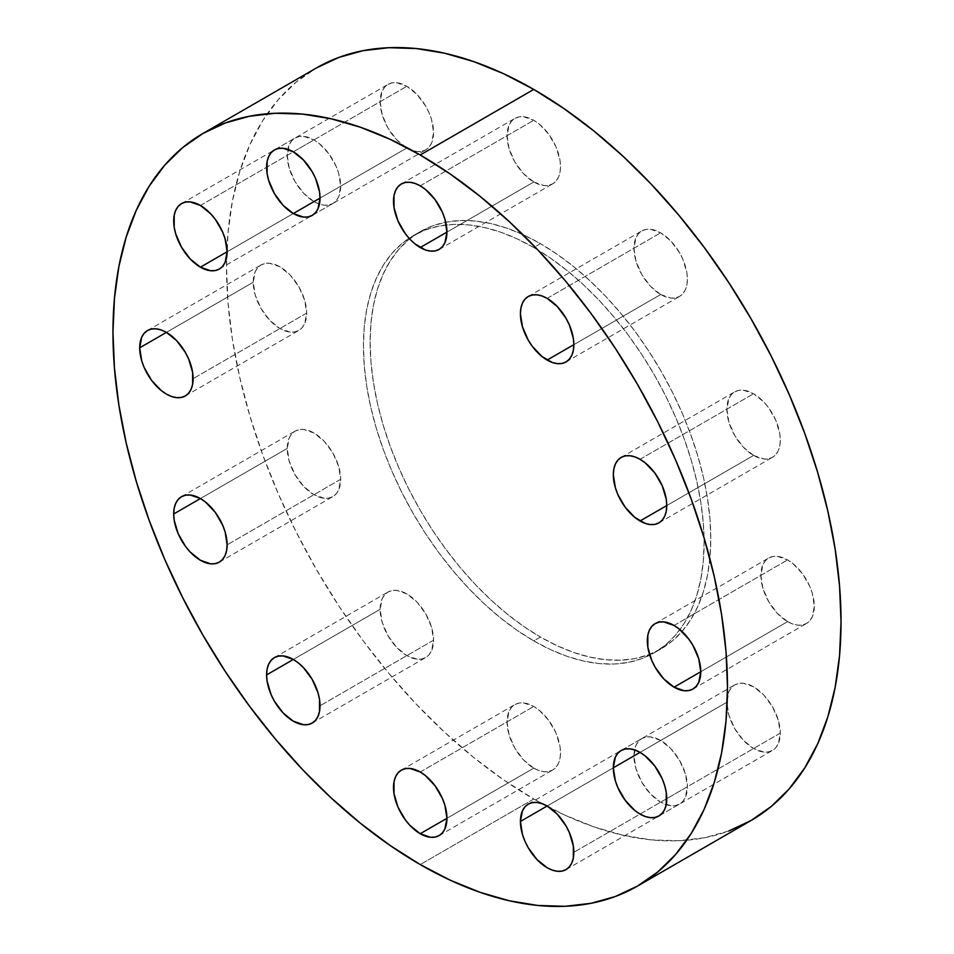 <?xml version="1.0" encoding="UTF-8"?>
<svg xmlns="http://www.w3.org/2000/svg" width="954" height="954" viewBox="0 0 954 954"><rect width="100%" height="100%" fill="white"/><g stroke="black" fill="none" stroke-linecap="round" stroke-linejoin="round"><path stroke-width="0.72" stroke-dasharray="4.77 3.58" d="M780.312 733.101L666.763 798.653L780.312 733.101L778.273 720.115L772.49 706.771L763.82 695.072L753.588 686.82L743.369 683.267L738.742 683.458L734.699 684.948L731.372 687.703L728.904 691.614L726.876 702.251A37.79 21.811 -120 0 0 743.369 740.28A37.79 21.811 -120 0 0 772.478 750.393A37.79 21.811 -120 0 0 780.312 733.101A37.79 21.811 -120 0 0 763.82 695.072A37.79 21.811 -120 0 0 734.699 684.948A37.79 21.811 -120 0 0 726.876 702.251L728.904 715.226L734.699 728.582L743.369 740.28L753.588 748.52L763.82 752.086L768.435 751.895L772.49 750.393L775.805 747.638L778.273 743.726L780.312 733.101M640.039 752.384L726.876 702.251L640.039 752.384M787.599 621.614L700.761 671.747L787.599 621.614L792.81 624.035L797.818 625.168L802.445 624.989L806.488 623.487L809.815 620.732L812.283 616.821L814.311 606.184L812.283 593.209L809.815 586.448L802.445 573.676L792.81 563.516L787.599 559.915A37.79 21.811 -120 0 0 768.709 558.042A37.79 21.811 -120 0 0 762.914 588.32A37.79 21.811 -120 0 0 787.599 621.614A37.79 21.811 -120 0 0 806.488 623.487A37.79 21.811 -120 0 0 812.283 593.209A37.79 21.811 -120 0 0 787.599 559.915L777.367 556.361L772.752 556.54L768.709 558.042L765.382 560.797L762.914 564.708L760.875 575.334L762.914 588.32L768.709 601.676L777.367 613.362L787.599 621.614M674.049 625.466L787.599 559.915L674.049 625.466M753.588 455.44L666.763 505.572L753.588 455.44L763.82 458.993L768.435 458.802L772.49 457.312L775.805 454.557L778.273 450.646L779.8 445.733L780.312 440.009L779.8 433.7L775.805 420.273L768.435 407.501L763.82 401.992L753.588 393.74A37.79 21.811 -120 0 0 734.699 391.867A37.79 21.811 -120 0 0 728.904 422.145A37.79 21.811 -120 0 0 753.588 455.44A37.79 21.811 -120 0 0 772.478 457.312A37.79 21.811 -120 0 0 778.273 427.034A37.79 21.811 -120 0 0 753.588 393.74L743.369 390.174L738.742 390.365L734.699 391.867L731.372 394.622L728.904 398.533L726.876 409.159L728.904 422.145L734.699 435.489L743.369 447.187L753.588 455.44M640.039 459.291L753.588 393.74L640.039 459.291M660.681 294.524L573.855 344.656L660.681 294.524L670.912 298.077L675.527 297.887L679.582 296.396L682.897 293.641L685.366 289.73L686.892 284.817L687.405 279.093L686.892 272.784L682.897 259.357L679.582 252.762L670.912 241.064L660.681 232.824A37.79 21.811 -120 0 0 641.792 230.951A37.79 21.811 -120 0 0 636.008 261.229A37.79 21.811 -120 0 0 660.681 294.524A37.79 21.811 -120 0 0 679.582 296.396A37.79 21.811 -120 0 0 685.366 266.118A37.79 21.811 -120 0 0 660.681 232.824L650.461 229.258L645.846 229.449L641.792 230.951L638.476 233.706L636.008 237.618L633.969 248.243L636.008 261.229L641.792 274.573L650.461 286.272L660.681 294.524M547.131 298.375L660.681 232.824L547.131 298.375M533.775 181.987L446.937 232.12L533.775 181.987L543.995 185.541L548.622 185.35L552.664 183.86L555.991 181.093L558.46 177.194L559.986 172.28L560.499 166.556L559.986 160.248L555.991 146.821L548.622 134.049L538.986 123.877L533.775 120.276A37.79 21.811 -120 0 0 514.886 118.415A37.79 21.811 -120 0 0 509.09 148.693A37.79 21.811 -120 0 0 533.775 181.987A37.79 21.811 -120 0 0 552.664 183.86A37.79 21.811 -120 0 0 558.46 153.582A37.79 21.811 -120 0 0 533.775 120.276L523.555 116.722L518.928 116.913L514.886 118.415L511.559 121.17L509.09 125.069L507.063 135.706L509.09 148.693L514.886 162.037L523.555 173.735L533.775 181.987M420.225 185.839L533.775 120.276L420.225 185.839M406.869 147.977L320.031 198.11L406.869 147.977L412.08 150.398L417.089 151.531L421.704 151.352L425.758 149.85L429.085 147.095L431.554 143.183L433.581 132.558L431.554 119.572L429.085 112.81L425.758 106.216L417.089 94.529L406.869 86.277A37.79 21.811 -120 0 0 387.968 84.405A37.79 21.811 -120 0 0 382.184 114.683A37.79 21.811 -120 0 0 406.869 147.977A37.79 21.811 -120 0 0 425.758 149.85A37.79 21.811 -120 0 0 431.554 119.572A37.79 21.811 -120 0 0 406.869 86.277L396.637 82.724L392.022 82.903L387.968 84.405L384.653 87.16L382.184 91.071L380.145 101.696L382.184 114.683L387.968 128.039L396.637 139.725L406.869 147.977M293.319 151.829L406.869 86.277L293.319 151.829M313.961 201.616L227.124 251.749L313.961 201.616L319.173 204.037L324.181 205.17L328.808 204.991L332.851 203.488L336.178 200.734L338.646 196.822L340.673 186.197L338.646 173.211L336.178 166.449L328.808 153.689L319.173 143.517L313.961 139.916A37.79 21.811 -120 0 0 295.072 138.044A37.79 21.811 -120 0 0 289.277 168.321A37.79 21.811 -120 0 0 313.961 201.616A37.79 21.811 -120 0 0 332.851 203.488A37.79 21.811 -120 0 0 338.646 173.211A37.79 21.811 -120 0 0 313.961 139.916L303.742 136.362L299.115 136.541L295.072 138.044L291.745 140.798L289.277 144.71L287.237 155.347L289.277 168.321L295.072 181.677L303.742 193.364L313.961 201.616M200.412 205.48L313.961 139.916L200.412 205.48M306.675 313.103L193.125 378.666L306.675 313.103L304.636 300.128L298.852 286.772L290.183 275.074L279.951 266.822L269.732 263.268L265.117 263.459L261.062 264.962L257.735 267.716L255.267 271.616L253.239 282.253A37.79 21.811 -120 0 0 269.732 320.282A37.79 21.811 -120 0 0 298.852 330.406A37.79 21.811 -120 0 0 306.675 313.103A37.79 21.811 -120 0 0 290.183 275.074A37.79 21.811 -120 0 0 261.062 264.962A37.79 21.811 -120 0 0 253.239 282.253L255.267 295.239L261.062 308.583L269.732 320.282L279.951 328.534L290.183 332.087L294.798 331.897L298.852 330.406L302.168 327.639L304.636 323.74L306.675 313.103M166.401 332.386L253.239 282.253L166.401 332.386M340.673 479.278L227.124 544.841L340.673 479.278L338.646 466.303L332.851 452.947L324.181 441.261L313.961 433.009L303.742 429.455L299.115 429.634L295.072 431.136L291.745 433.891L289.277 437.803L287.237 448.428A37.79 21.811 -120 0 0 303.73 486.457A37.79 21.811 -120 0 0 332.851 496.581A37.79 21.811 -120 0 0 340.673 479.278A37.79 21.811 -120 0 0 324.181 441.261A37.79 21.811 -120 0 0 295.072 431.136A37.79 21.811 -120 0 0 287.237 448.428L289.277 461.414L295.072 474.758L303.742 486.457L313.961 494.709L324.181 498.262L328.808 498.083L332.851 496.581L336.178 493.826L338.646 489.915L340.673 479.278M200.412 498.56L287.237 448.428L200.412 498.56M433.581 640.194L320.031 705.757L433.581 640.194L431.554 627.219L425.758 613.863L417.089 602.177L406.869 593.925L396.637 590.371L392.022 590.55L387.968 592.052L384.653 594.807L382.184 598.718L380.145 609.344A37.79 21.811 -120 0 0 396.637 647.372A37.79 21.811 -120 0 0 425.758 657.497A37.79 21.811 -120 0 0 433.581 640.194A37.79 21.811 -120 0 0 417.089 602.177A37.79 21.811 -120 0 0 387.968 592.052A37.79 21.811 -120 0 0 380.145 609.344L382.184 622.33L387.968 635.674L396.637 647.372L406.869 655.625L417.089 659.178L421.704 658.999L425.758 657.497L429.085 654.742L431.554 650.831L433.581 640.194M293.319 659.476L380.145 609.344L293.319 659.476M687.405 786.74L573.855 852.304L687.405 786.74L685.366 773.754L679.582 760.41L670.912 748.711L660.681 740.459L650.461 736.905L645.846 737.096L641.792 738.587L638.476 741.353L636.008 745.253L633.969 755.89A37.79 21.811 -120 0 0 650.461 793.919A37.79 21.811 -120 0 0 679.582 804.031A37.79 21.811 -120 0 0 687.405 786.74A37.79 21.811 -120 0 0 670.912 748.711A37.79 21.811 -120 0 0 641.792 738.587A37.79 21.811 -120 0 0 633.969 755.89L636.008 768.864L641.792 782.22L650.461 793.919L660.681 802.171L670.912 805.725L675.527 805.534L679.582 804.031L682.897 801.277L685.366 797.377L687.405 786.74M547.131 806.023L633.969 755.89L547.131 806.023M533.775 768.161L446.937 818.293L533.775 768.161L538.986 770.582L543.995 771.714L548.622 771.536L552.664 770.033L555.991 767.278L558.46 763.367L559.986 758.454L560.499 752.73L559.986 746.422L555.991 732.994L548.622 720.222L538.986 710.062L533.775 706.461A37.79 21.811 -120 0 0 514.886 704.589A37.79 21.811 -120 0 0 509.09 734.866A37.79 21.811 -120 0 0 533.775 768.161A37.79 21.811 -120 0 0 552.664 770.033A37.79 21.811 -120 0 0 558.46 739.755A37.79 21.811 -120 0 0 533.775 706.461L523.555 702.907L518.928 703.086L514.886 704.589L511.559 707.343L509.09 711.255L507.063 721.88L509.09 734.866L514.886 748.222L523.555 759.909L533.775 768.161M420.225 772.013L533.775 706.461L420.225 772.013M540.453 243.687L533.775 247.539A240.885 139.069 60 0 1 691.137 459.804A240.885 139.069 60 0 1 654.217 652.834A240.885 139.069 60 0 1 649.769 655.207A240.885 139.069 60 0 1 533.775 640.897L540.453 637.045A240.885 139.069 -120 0 0 660.895 648.97A240.885 139.069 -120 0 0 697.815 455.952A240.885 139.069 -120 0 0 540.453 243.687A240.885 139.069 -120 0 0 420.022 231.762A240.885 139.069 -120 0 0 383.091 424.78A240.885 139.069 -120 0 0 540.453 637.045L533.775 640.897L550.47 649.591L567.01 656.304L583.216 660.979L598.957 663.555L614.066 664.032L628.4 662.386L641.827 658.642L654.217 652.834L665.439 645.011L675.396 635.257L683.994 623.666L691.137 610.333L696.766 595.415L700.832 579.042L703.289 561.357L704.1 542.564L703.289 522.804L700.832 502.293L696.766 481.233L691.137 459.804L683.994 438.232L675.396 416.719L665.439 395.469L654.217 374.683L641.827 354.566L628.4 335.319L614.066 317.122L598.957 300.14L583.216 284.554L567.01 270.507L550.47 258.129L533.775 247.539L517.08 238.846L500.552 232.132L484.334 227.469L468.593 224.882L453.484 224.405L439.15 226.05L425.722 229.807L413.332 235.614L402.111 243.437L392.154 253.192L383.556 264.783L376.413 278.103L370.784 293.021L366.718 309.406L364.273 327.079L363.45 345.885L364.273 365.632L366.718 386.143L370.784 407.215L376.413 428.632L383.556 450.205L392.154 471.729L402.111 492.979L413.332 513.753L425.722 533.87L439.15 553.117L453.484 571.315L468.593 588.296L484.334 603.882L500.552 617.93L517.08 630.308L533.775 640.897A240.885 139.069 60 0 1 377.617 432.603A240.885 139.069 60 0 1 409.051 238.273A240.885 139.069 60 0 1 413.332 235.614A240.885 139.069 60 0 1 533.775 247.539L540.453 243.687L557.148 254.277L573.688 266.655L589.894 280.703L605.635 296.289L620.744 313.27L635.09 331.467L648.505 350.714L660.895 370.832L672.117 391.605L682.074 412.855L690.672 434.38L697.815 455.952L703.444 477.37L707.51 498.441L709.967 518.952L710.778 538.7L709.967 557.506L707.51 575.179L703.444 591.563L697.815 606.482L690.672 619.802L682.074 631.393L672.117 641.148L660.895 648.97L648.505 654.778L635.09 658.534L620.744 660.18L605.635 659.703L589.894 657.115L573.688 652.453L557.148 645.739L540.453 637.045L523.758 626.456L507.23 614.078L491.012 600.03L475.271 584.444L460.162 567.463L445.828 549.265L432.4 530.019L420.01 509.901L408.789 489.116L398.832 467.865L390.246 446.353L383.091 424.78L377.462 403.351L373.396 382.292L370.951 361.781L370.128 342.033L370.951 323.227L373.396 305.542L377.462 289.169L383.091 274.251L390.246 260.931L398.832 249.328L408.789 239.573L420.01 231.762L432.4 225.943L445.828 222.199L460.162 220.553L475.271 221.03L491.012 223.606L507.23 228.28L523.758 234.994L540.453 243.687M728.701 831.017L704.481 837.779L678.616 840.736L651.355 839.89L622.962 835.227L593.722 826.808L563.897 814.692L533.775 799.011L503.664 779.919L473.828 757.583L444.588 732.243L416.194 704.124L388.934 673.5L363.069 640.671L338.849 605.945L316.513 569.657L296.265 532.177L278.306 493.838L262.803 455.022L249.912 416.099L239.752 377.462L232.418 339.457L227.994 302.454L226.515 266.822L227.994 232.907L232.418 201.02L239.752 171.47L249.912 144.555L262.803 120.526L278.306 99.61L296.265 82.02L316.513 67.913A434.523 250.878 -120 0 0 249.912 416.099A434.523 250.878 -120 0 0 533.775 799.011L420.225 864.574L533.775 799.011A434.523 250.878 -120 0 0 751.036 820.535M658.928 815.956L772.478 750.393M655.148 623.594L768.709 558.042M621.149 457.419L734.699 391.867M528.242 296.503L641.792 230.951M401.336 183.967L514.886 118.415M274.418 149.969L387.968 84.405M181.522 203.607L295.072 138.044M185.291 395.958L298.852 330.406M219.301 562.133L332.851 496.581M312.208 723.049L425.758 657.497M566.032 869.595L679.582 804.031M401.336 770.14L514.886 704.589M660.895 648.97L654.217 652.834M420.022 231.762L413.332 235.614M439.114 835.585L552.664 770.033M528.242 804.15L641.792 738.587M274.418 657.604L387.968 592.052M181.522 496.688L295.072 431.136M147.512 330.513L261.062 264.962M219.301 269.052L332.851 203.488M312.208 215.413L425.758 149.85M439.114 249.411L552.664 183.86M566.032 361.948L679.582 296.396M658.928 522.864L772.478 457.312M692.938 689.038L806.488 623.487M621.149 750.512L734.699 684.948"/><path stroke-width="1.43" d="M666.763 798.653A37.79 21.811 60 0 1 658.928 815.956A37.79 21.811 60 0 1 629.819 805.832A37.79 21.811 60 0 1 613.327 767.803L640.039 752.384L634.827 749.963L629.819 748.83L625.192 749.009L621.149 750.512L617.822 753.266L615.354 757.178L613.327 767.803L615.354 780.789L617.822 787.551L625.192 800.311L634.827 810.483L640.039 814.084L645.25 816.505L650.258 817.638L654.885 817.459L658.928 815.956L662.255 813.202L664.723 809.29L666.25 804.377L666.25 792.345L664.723 785.679L662.255 778.917L654.885 766.145L645.25 755.985L640.039 752.384L613.327 767.803A37.79 21.811 60 0 1 621.149 750.512A37.79 21.811 60 0 1 650.27 760.636A37.79 21.811 60 0 1 666.763 798.653L666.763 798.653M674.049 687.178A37.79 21.811 60 0 1 649.364 653.872A37.79 21.811 60 0 1 655.148 623.594A37.79 21.811 60 0 1 674.049 625.466L663.817 621.913L659.202 622.103L655.148 623.594L651.832 626.361L649.364 630.26L647.838 635.173L647.838 647.206L651.832 660.633L655.148 667.228L663.817 678.926L674.049 687.178L684.268 690.732L688.883 690.541L692.938 689.038L696.265 686.284L698.733 682.384L700.761 671.747L674.049 687.178L700.761 671.747L698.733 658.761L692.938 645.417L688.883 639.24L679.26 629.068L674.049 625.466A37.79 21.811 60 0 1 698.733 658.761A37.79 21.811 60 0 1 692.938 689.038A37.79 21.811 60 0 1 674.049 687.178M640.039 520.991A37.79 21.811 60 0 1 615.354 487.697A37.79 21.811 60 0 1 621.149 457.419A37.79 21.811 60 0 1 640.039 459.291L634.827 456.871L629.819 455.738L625.192 455.917L621.149 457.419L617.822 460.174L615.354 464.085L613.839 468.998L613.327 474.722L615.354 487.697L617.822 494.458L625.192 507.23L634.827 517.39L645.25 523.412L650.258 524.545L654.885 524.366L658.928 522.864L662.255 520.109L664.723 516.197L666.25 511.296L666.763 505.572L640.039 520.991L666.763 505.572L666.25 499.252L662.255 485.824L654.885 473.065L645.25 462.893L640.039 459.291A37.79 21.811 60 0 1 664.723 492.586A37.79 21.811 60 0 1 658.928 522.864A37.79 21.811 60 0 1 640.039 520.991M547.131 360.075A37.79 21.811 60 0 1 522.446 326.781A37.79 21.811 60 0 1 528.242 296.503A37.79 21.811 60 0 1 547.131 298.375L541.92 295.955L536.911 294.822L532.296 295.001L528.242 296.503L524.915 299.258L522.446 303.169L520.932 308.082L520.419 313.806L522.446 326.781L528.242 340.137L532.296 346.314L541.92 356.474L552.342 362.496L557.363 363.629L561.978 363.45L566.032 361.948L569.347 359.193L571.816 355.282L573.342 350.38L573.855 344.656L547.131 360.075L573.855 344.656L573.342 338.336L569.347 324.909L566.032 318.326L557.363 306.628L547.131 298.375A37.79 21.811 60 0 1 571.816 331.67A37.79 21.811 60 0 1 566.032 361.948A37.79 21.811 60 0 1 547.131 360.075M420.225 247.539A37.79 21.811 60 0 1 395.54 214.245A37.79 21.811 60 0 1 401.336 183.967A37.79 21.811 60 0 1 420.225 185.839L415.014 183.418L410.005 182.286L405.378 182.464L401.336 183.967L398.009 186.722L395.54 190.633L394.014 195.546L394.014 207.578L398.009 221.006L405.378 233.778L410.005 239.287L415.014 243.938L425.436 249.96L430.445 251.093L435.072 250.914L439.114 249.411L442.441 246.657L444.91 242.745L446.937 232.12L420.225 247.539L446.937 232.12L444.91 219.134L442.441 212.372L435.072 199.613L425.436 189.441L420.225 185.839A37.79 21.811 60 0 1 444.91 219.134A37.79 21.811 60 0 1 439.114 249.411A37.79 21.811 60 0 1 420.225 247.539M293.319 213.541A37.79 21.811 60 0 1 268.634 180.246A37.79 21.811 60 0 1 274.418 149.969A37.79 21.811 60 0 1 293.319 151.829L283.088 148.275L278.473 148.466L274.418 149.969L271.103 152.723L268.634 156.623L267.108 161.536L267.108 173.58L268.634 180.246L274.418 193.59L283.088 205.289L293.319 213.541L303.539 217.095L308.154 216.904L312.208 215.413L315.524 212.647L317.992 208.747L320.031 198.11L293.319 213.541L320.031 198.11L319.518 191.802L315.524 178.374L312.208 171.78L303.539 160.081L293.319 151.829A37.79 21.811 60 0 1 317.992 185.136A37.79 21.811 60 0 1 312.208 215.413A37.79 21.811 60 0 1 293.319 213.541M200.412 267.18A37.79 21.811 60 0 1 175.727 233.885A37.79 21.811 60 0 1 181.522 203.607A37.79 21.811 60 0 1 200.412 205.48L190.18 201.914L185.565 202.105L181.51 203.607L178.195 206.362L175.727 210.274L174.2 215.175L174.2 227.219L175.727 233.885L181.51 247.229L190.18 258.928L200.412 267.18L210.631 270.733L215.258 270.542L219.301 269.052L222.628 266.297L225.096 262.386L227.124 251.749L200.412 267.18L227.124 251.749L225.096 238.774L222.628 232.013L215.258 219.241L210.631 213.72L200.412 205.48A37.79 21.811 60 0 1 225.096 238.774A37.79 21.811 60 0 1 219.301 269.052A37.79 21.811 60 0 1 200.412 267.18M193.125 378.666A37.79 21.811 60 0 1 185.291 395.958A37.79 21.811 60 0 1 156.182 385.833A37.79 21.811 60 0 1 139.689 347.816L166.401 332.386L161.19 329.965L156.182 328.832L151.555 329.011L147.512 330.513L144.185 333.268L141.717 337.179L139.689 347.816L141.717 360.791L144.185 367.552L151.555 380.324L161.19 390.484L166.401 394.085L171.613 396.506L176.633 397.639L181.248 397.46L185.291 395.958L188.618 393.203L191.086 389.292L192.613 384.39L192.613 372.346L188.618 358.919L185.291 352.324L176.633 340.638L166.401 332.386L139.689 347.816A37.79 21.811 60 0 1 147.512 330.513A37.79 21.811 60 0 1 176.633 340.638A37.79 21.811 60 0 1 193.125 378.666M227.124 544.841A37.79 21.811 60 0 1 219.301 562.133A37.79 21.811 60 0 1 190.18 552.008A37.79 21.811 60 0 1 173.688 513.991L200.412 498.56L190.18 495.007L185.565 495.198L181.51 496.688L178.195 499.443L175.727 503.354L174.2 508.267L173.688 513.991L174.2 520.3L178.195 533.727L185.565 546.499L190.18 552.008L200.412 560.26L210.631 563.826L215.258 563.635L219.301 562.133L222.628 559.378L225.096 555.466L226.611 550.565L227.124 544.841L225.096 531.855L222.628 525.105L215.258 512.334L205.623 502.162L200.412 498.56L173.688 513.991A37.79 21.811 60 0 1 181.522 496.688A37.79 21.811 60 0 1 210.631 506.812A37.79 21.811 60 0 1 227.124 544.841M320.031 705.757A37.79 21.811 60 0 1 312.208 723.049A37.79 21.811 60 0 1 283.088 712.924A37.79 21.811 60 0 1 266.595 674.907L293.319 659.476L283.088 655.923L278.473 656.114L274.418 657.604L271.103 660.359L268.634 664.27L267.108 669.183L266.595 674.907L267.108 681.216L271.103 694.643L274.418 701.238L283.088 712.936L293.319 721.176L303.539 724.742L308.154 724.551L312.208 723.049L315.524 720.294L317.992 716.382L319.518 711.481L319.518 699.437L317.992 692.771L312.208 679.427L303.539 667.728L298.53 663.078L293.319 659.476L266.595 674.907A37.79 21.811 60 0 1 274.418 657.604A37.79 21.811 60 0 1 303.539 667.728A37.79 21.811 60 0 1 320.031 705.757M573.855 852.304A37.79 21.811 60 0 1 566.032 869.595A37.79 21.811 60 0 1 536.911 859.471A37.79 21.811 60 0 1 520.419 821.442L547.131 806.023L541.92 803.602L536.911 802.469L532.296 802.648L528.242 804.15L524.915 806.905L522.446 810.817L520.419 821.442L522.446 834.428L524.915 841.189L528.242 847.784L536.911 859.471L547.131 867.723L552.342 870.143L557.363 871.276L561.978 871.097L566.032 869.595L569.347 866.84L571.816 862.929L573.342 858.016L573.342 845.983L569.347 832.556L566.032 825.961L557.363 814.275L547.131 806.023L520.419 821.442A37.79 21.811 60 0 1 528.242 804.15A37.79 21.811 60 0 1 557.363 814.275A37.79 21.811 60 0 1 573.855 852.304M420.225 833.724A37.79 21.811 60 0 1 395.54 800.418A37.79 21.811 60 0 1 401.336 770.14A37.79 21.811 60 0 1 420.225 772.013L410.005 768.459L405.378 768.65L401.336 770.14L398.009 772.907L395.54 776.806L394.014 781.72L394.014 793.752L398.009 807.179L405.378 819.951L410.005 825.472L420.225 833.724L430.445 837.278L435.072 837.087L439.114 835.585L442.441 832.83L444.91 828.931L446.937 818.293L420.225 833.724L446.937 818.293L444.91 805.307L442.441 798.558L435.072 785.786L425.436 775.614L420.225 772.013A37.79 21.811 60 0 1 444.91 805.307A37.79 21.811 60 0 1 439.114 835.585A37.79 21.811 60 0 1 420.225 833.724M533.775 89.426L420.225 154.989A434.523 250.878 60 0 1 704.088 537.901A434.523 250.878 60 0 1 637.487 886.087A434.523 250.878 60 0 1 420.225 864.574L390.103 845.471L360.278 823.147L331.038 797.794L302.645 769.675L275.384 739.052L249.519 706.222L225.299 671.497L202.963 635.221L182.715 597.729L164.744 559.39L149.253 520.586L136.35 481.663L126.202 443.014L118.868 405.009L114.444 368.017L112.966 332.386L114.444 298.459L118.868 266.583L126.202 237.033L136.35 210.118L149.253 186.09L164.744 165.173L182.715 147.572L202.963 133.465L225.299 122.983L249.519 116.221L275.384 113.264L302.645 114.11L331.038 118.773L360.278 127.192L390.103 139.308L420.225 154.989L450.336 174.081L480.172 196.417L509.412 221.757L537.806 249.876L565.066 280.5L590.931 313.329L615.151 348.055L637.487 384.343L657.735 421.823L675.694 460.162L691.197 498.978L704.088 537.901L714.248 576.538L721.582 614.543L726.006 651.546L727.485 687.178L726.006 721.093L721.582 752.98L714.248 782.53L704.088 809.445L691.197 833.474L675.694 854.39L657.735 871.98L637.487 886.087L615.151 896.569L590.931 903.331L565.066 906.3L537.806 905.453L509.412 900.791L480.172 892.36L450.336 880.256L420.225 864.574A434.523 250.878 60 0 1 136.35 481.663A434.523 250.878 60 0 1 202.963 133.465A434.523 250.878 60 0 1 420.225 154.989L533.775 89.426A434.523 250.878 -120 0 0 316.513 67.913L338.849 57.431L363.069 50.669L388.934 47.7L416.194 48.547L444.588 53.209L473.828 61.64L503.664 73.744L533.775 89.426L563.897 108.529L593.722 130.853L622.962 156.206L651.355 184.325L678.616 214.948L704.481 247.778L728.701 282.503L751.036 318.779L771.285 356.271L789.256 394.61L804.747 433.414L817.65 472.337L827.798 510.986L835.132 548.991L839.556 585.983L841.034 621.614L839.556 655.541L835.132 687.417L827.798 716.967L817.65 743.881L804.747 767.91L789.256 788.827L771.285 806.428L751.036 820.535A434.523 250.878 -120 0 0 817.65 472.337A434.523 250.878 -120 0 0 533.775 89.426M637.487 886.087L751.036 820.535L728.701 831.017M316.513 67.913L202.963 133.465"/></g></svg>
